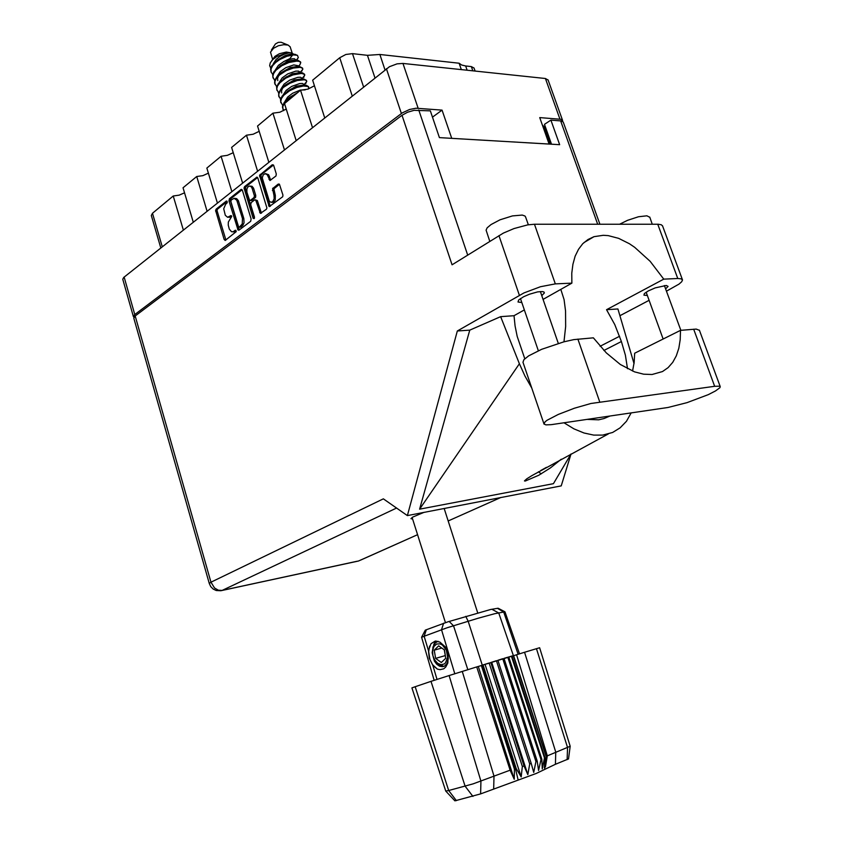 <?xml version="1.0" encoding="UTF-8"?>
<svg xmlns="http://www.w3.org/2000/svg" width="843" height="843" viewBox="0 0 843 843"><rect width="100%" height="100%" fill="white"/><g stroke="black" fill="none" stroke-linecap="round" stroke-linejoin="round"><path stroke-width="1.26" d="M272.289 202.331L273.964 201.877L275.218 200.097L275.366 195.45L273.964 195.428L274.207 198.59L272.858 201.603L270.982 202.32L269.286 201.256L262.268 177.968L263.164 175.007L265.06 173.637L267.22 174.701L269.918 180.465L275.956 176.008L276.314 173.985L273.617 165.365L272.173 164.828L259.56 175.386L269.233 206.598L282.711 196.767L282.89 195.028L279.433 184.311L278.243 184.048L272.574 188.621L273.964 195.428M254.08 218.674L254.47 217.157L250.656 204.712L251.214 202.531L254.66 199.875L255.756 200.181L260.392 213.427L266.388 209.327L266.904 208.021L257.853 178.136L256.852 177.146L244.607 186.619L243.996 188.021L253.069 218.189L254.08 218.674M250.645 221.287L251.151 218.938L242.341 190.202L241.193 189.38L229.359 198.685L228.98 200.919L238.042 230.023L239.022 230.107L250.645 221.287M225.618 204.333L223.743 208.716L225.292 215.292L227.642 217.231L230.908 215.576L231.751 216.461L228.316 222.057L228.232 225.123L229.349 229.085L231.509 231.688L233.195 231.699L235.345 230.223L236.23 231.593L225.176 240.445L224.175 239.444L215.608 210.434L216.187 209.075L226.346 201.055L227.315 202.594L225.618 204.333M432.459 117.145L442.069 110.075L415.968 108.22L409.572 109.495L402.322 112.857L134.785 314.502L133.373 316.178L133.921 317.358M562.639 121.392L562.45 120.127L560.806 119.295L539.71 117.62L549.12 144.079L451.732 138.389L442.069 110.075M542.439 125.28L544.041 126.482M183.352 230.013L173.279 195.955L179.148 195.112L184.554 192.815M207.083 211.15L196.693 176.514L202.805 175.639L208.421 173.163M231.804 191.509L221.056 156.271L227.452 155.354L233.279 152.688M259.18 131.329L253.132 134.227L246.441 135.175L231.667 147.451L242.563 182.952M286.199 109.053L279.908 112.193L272.921 113.183L257.505 125.986L268.78 162.13M314.397 85.765L307.874 89.189L300.551 90.233L284.46 103.594L296.135 140.391M133.352 316.673L122.73 279.296L123.689 277.442L389.434 66.692L397.106 63.878L402.996 63.425L545.379 78.525L548.119 80.053M160.781 247.947L151.308 215.46L152.478 213.237L162.256 246.767M352.216 95.828L339.708 57.693L345.862 54.521L352.522 53.657L363.491 86.871M374.924 77.777L367.443 55.28L379.835 54.479L459.077 63.225L461.648 65.016L465.663 65.975L467.138 70.232M472.86 70.833L471.385 66.597L474.072 68.114M228.959 217.231L230.771 216.714L229.37 216.714M233.427 231.825L235.208 231.33L233.806 231.34M227.21 201.488L217.473 209.18L216.999 210.444L225.892 240.065M242.089 189.749L230.856 198.611L230.265 199.981L239.307 229.886M231.193 199.949L230.845 201.582L238.421 226.472L239.286 227.146L242.278 223.932L242.436 218.516L236.735 200.234L234.091 198.284L231.193 199.949M240.434 227.167L239.444 227.052M240.835 227.052L242.91 225.323L244.017 222.805L243.838 218.527L242.436 218.516M243.838 218.527L238.316 200.634L236.662 198.632L234.459 198.316M255.166 199.78L257.357 200.529L261.393 213.131M257.547 177.536L246.008 186.651L245.397 188.052L254.438 218.105M252.32 188.684L251.34 186.861L249.665 186.029L247.895 186.967L246.915 189.022L246.851 192.246L249.496 200.255L250.455 200.36L253.869 197.715L254.491 196.113L252.32 188.684L253.732 188.716L253.469 188.021L252.068 186.345L249.992 186.061M251.33 200.486L250.529 200.307M251.931 200.328L255.65 197.241L255.777 195.365L254.375 195.344M265.661 173.658L268.622 174.743L270.729 180.128M279.402 184.28L273.901 188.821L275.366 195.45M273.406 165.028L261.425 174.49L260.909 175.818L270.329 206.356M668.004 407.506L687.003 402.68L708.31 394.587L715.496 390.983L719.964 387.685L720.207 386.642L719.511 386.189L714.674 386.252L590.932 403.46L574.441 408.254L558.298 414.45L547.139 420.257L545.105 421.806L543.967 424.04L545.906 424.883L551.174 424.661L668.004 407.506M489.741 241.298L486.074 230.192L487.17 227.873L491.047 224.533L499.983 219.844L512.428 215.903L522.27 215.102L524.926 216.019L525.642 217.041M619.637 224.249L627.529 220.35L638.478 216.777L646.918 215.829L649.763 217.262M541.786 295.619L544.409 292.911L543.977 291.973L542.26 291.541L537.665 291.931L529.467 294.196L523.577 296.694L518.614 299.96L518.055 302.015L521.817 302.563M665.643 288.822L668.077 286.451L666.265 285.419L655.18 287.927L648.309 290.919L644.389 293.575L643.968 295.187L647.371 295.471M424.018 512.344L412.754 517.107L411.015 518.645L412.638 519.098M699.479 330.351L696.181 329.097L680.48 330.33L680.206 339.676L678.805 348.254L676.276 355.883L672.682 362.406L668.046 367.653L662.472 371.51L652.092 374.482L643.599 374.197L634.516 371.837L620.322 364.471L606.275 352.901L593.324 337.822L573.746 339.666L563.819 341.805L541.68 349.35L528.698 355.883L523.935 359.624L522.955 362.311L543.893 423.829M220.729 590.774L222.173 590.416L218.284 590.205L214.586 588.045L210.982 582.186L209.222 583.451L133.805 318.233L134.975 316.178L401.985 115.312L452.006 264.797L503.355 233.089L514.03 228.548L527.771 224.902L534.504 224.27L658.32 224.249L661.291 224.754L662.619 226.008M666.497 291.172L679.036 284.144L681.681 281.804L682.482 279.992L681.197 278.801L677.73 278.517L657.772 224.249M534.504 224.27L555.316 283.891L540.489 286.704L523.956 292.964L457.317 331.025L469.72 330.119L500.658 316.62L513.998 315.746L524.346 309.918M551.554 144.227L544.483 124.395L550.879 120.075L561.396 120.918L563.24 122.161M401.985 115.312L407.548 112.245L414.124 110.317L430.341 110.897L439.424 137.672L559.678 144.701L550.879 120.075M444.293 508.94L445.136 508.276M677.73 278.517L663.715 279.128L650.122 261.309L634.716 247.347L629.384 243.753L618.678 238.39L608.246 235.629L603.251 235.281L593.957 236.693L587.982 239.475L582.776 243.69L578.456 249.286L575.126 256.177L572.882 264.228L571.775 273.28L571.849 283.164L555.316 283.891M541.185 473.871L538.466 471.795M563.914 341.784L565.611 326.568L565.59 310.919L564.03 299.592L560.848 289.36M524.799 358.749L517.191 336.378L515.02 325.883L513.998 315.746M571.027 453.977L553.387 483.682L419.551 509.161L519.404 363.786L524.957 376.041L531.617 387.759M563.978 422.786L574.009 428.855L583.988 432.965L593.641 435.051L602.724 435.083L612.598 432.48L620.163 427.875L626.433 421.279L631.238 412.912M634.031 363.618L617.93 308.949L606.496 309.697L614.737 324.555L621.439 341.478L625.432 355.24L627.529 368.749M609.658 416.084L604.031 418.571L598.678 419.761L587.086 419.392M632.535 371.068L634.168 362.501L634.642 353.175L680.48 330.33M287.885 44.964L281.151 42.276L278.295 42.413L275.461 43.941L271.488 50M290.182 46.86L288.19 45.069L283.922 44.626L278.411 45.785L273.511 48.209L270.466 52.14L272.574 59.326M291.826 52.961L286.272 52.013L279.381 53.699L274.881 56.344L271.509 60.981M300.529 61.96L298.064 60.411L292.784 60.643L286.999 62.329L281.14 65.206L274.112 71.465L272.7 74.584L272.995 77.967M274.713 80.549L272.816 76.797L273.554 73.647L275.893 70.327L281.72 65.786L288.907 62.508L296.704 61.065L299.434 61.476L300.772 62.709L299.718 65.143L298.074 66.481L297.8 65.733M304.481 74.268L302.395 72.846L298.053 72.856L292.352 74.268L286.335 76.934L278.39 83.404L276.609 87.04L276.904 90.327M278.664 92.909L276.725 89.179L277.484 86.06L279.834 82.772L285.682 78.241L292.89 74.953L301.225 73.467L303.722 73.963L304.776 75.28L301.973 78.736M308.464 86.629L306.325 85.248L302.026 85.312L296.241 86.797L290.14 89.537L282.226 96.039L280.529 99.548L280.835 102.741M282.626 105.322L280.666 101.603L281.425 98.515L283.796 95.248L289.665 90.738L296.884 87.44L303.522 85.954L307.98 86.502L308.749 87.725L308.159 89.095M286.083 108.705L285.524 109.548M271.046 71.803L270.645 68.989L271.794 65.849L277.916 59.8L288.021 55.122L293.438 54.131L295.661 54.51M272.742 74.384L271.13 72.087L271.014 69.063L272.563 65.807L275.608 62.508L279.739 59.579L286.926 56.312L293.564 54.911L297.495 55.332L293.891 54.121M276.683 86.724L274.639 83.12L274.807 80.201L276.989 76.471L280.392 73.278L287.421 69.179L293.353 67.166L299.718 66.544L302.5 68.104M275.039 84.416L274.934 81.434L276.493 78.209L279.549 74.932L286.051 70.717L293.269 68.02L300.213 67.356L302.015 67.935L302.795 69.263L300.013 72.614M280.793 98.642L278.801 96.271M280.645 99.116L278.706 96.028L278.717 92.709L281.32 88.483L285.419 84.985L291.256 81.718L298.707 79.305L304.049 78.989L306.473 80.443M278.959 96.808L278.864 93.847L280.445 90.654L283.511 87.398L290.034 83.194L297.263 80.475L304.197 79.758L305.988 80.306L306.757 81.56L303.944 84.869M283.691 110.644L282.384 106.913L284.154 102.372L288.886 97.862L296.23 93.826M282.89 109.232L282.784 106.46L284.987 102.403L288.18 99.358L293.817 95.828M299.771 71.845L298.548 72.582M293.838 54.121L290.94 52.751L287.031 52.782L276.947 56.492L272.826 59.558L270.297 62.846L269.665 65.68L270.677 68.072M283.606 61.602L289.834 58.652L292.595 54.995M296.093 60.411L298.306 57.651L297.495 55.332M285.071 101.234L287.642 97.05L292.595 93.246L300.213 90.096L305.187 89.885M281.151 88.673L284.144 84.1L289.76 80.127L297.748 77.345L300.487 77.282L301.773 78.093M277.252 76.165L280.287 71.581L285.893 67.64L293.817 64.943L297.779 65.68M273.374 63.699L276.219 59.337L279.971 56.397L284.365 54.131L289.855 52.593M285.598 102.646L286.346 100.939M288.938 97.82L297.684 92.614M281.688 92.972L281.53 90.728L282.479 88.325M285.208 85.122L294.186 79.959L301.436 78.936M277.769 80.601L277.61 78.262L278.633 75.765M281.509 72.466L290.266 67.514L297.284 66.523M277.842 59.853L285.008 55.617L289.75 54.226L293.132 54.152M287.073 91.465L296.156 86.197L303.501 85.154M283.364 78.789L292.226 73.731L299.36 72.719M279.676 66.154L286.978 61.802L291.815 60.38L295.208 60.327M287.452 101.107L286.525 100.77M283.111 94.943L286.083 90.38L291.699 86.386L299.718 83.562L302.468 83.478L303.754 84.279M279.202 82.414L282.215 77.841L287.821 73.878L295.777 71.139L298.506 71.097L299.792 71.929M275.313 69.927L278.369 65.343L283.954 61.413L291.857 58.757L294.565 58.757L296.051 60.296L297.337 59.263M437.275 663.388L440.562 665.854L444.019 666.318M504.999 611.839L494.715 613.651L477.802 618.351L447.19 627.761L424.113 636.212L428.413 650.585L430.963 643.778L435.009 641.165L439.846 642.008L445.399 647.045L447.717 652.577L448.276 658.847L446.927 663.62L444.419 666.139L442.396 666.697L439.488 666.128L436.727 664.158L434.387 660.975L432.174 652.672L433.197 646.592M454.914 800.829L445.694 791.019L411.9 687.909L415.167 686.729L448.718 790.492L472.997 783.906L510.11 770.228L476.664 666.961L449.077 675.528L480.931 781.124L480.636 793.948L454.904 800.818M472.881 796.456L465.125 786.245L430.973 681.376L449.077 675.528M513.587 655.643L482.291 665.19L515.463 768.858L516.253 768.595L521.132 776.951L522.375 766.519L524.051 765.929L527.813 774.612L529.678 763.927L531.153 763.389L533.724 772.42L535.979 761.577L537.191 761.103L538.603 770.491L540.974 759.575L541.87 759.185L542.207 768.911L544.441 758.005L544.989 757.72L544.378 767.741L546.369 756.814L545.368 766.961L547.265 755.813L570.205 746.276L539.668 647.74L524.578 652.313L555.79 752.093L555.421 764.274L536.253 773.431L480.636 793.948M514.399 655.38L524.578 652.313M516.253 768.595L483.081 664.937L489.161 662.998L522.375 766.519M524.051 765.929L490.816 662.472L496.432 660.712L529.678 763.927M448.202 655.97L447.844 663.019L445.768 667.055L443.724 668.784L440.057 669.7L437.443 669.184L432.859 665.433L437.022 679.363M421.648 637.245L425.346 630.142L447.928 621.776L490.573 609.447L498.087 608.235L504.915 611.797M478.287 666.539L514.272 779.259L514.483 769.185L481.332 665.496L477.17 666.834L482.291 665.19L468.15 621.333L465.736 616.381M428.413 650.585L429.266 658.257L432.859 665.433M426.347 629.732L424.113 636.212L421.563 637.35L434.177 680.301M568.477 758.942L555.421 764.274M514.483 769.185L515.463 768.858L518.171 779.944M516.506 654.705L547.265 755.813M445.726 791.05L448.718 790.492L456.411 800.587M514.272 779.259L510.11 770.228M435.525 641.08L433.692 644.61M429.572 646.096L428.697 651.681L429.983 659.511L432.585 664.695L437.443 669.184M432.912 647.361L435.768 641.059M434.187 644.495L436.168 641.038M442.312 645.011L439.972 643.883L436.548 644.084L433.882 646.465L432.543 650.49L432.88 655.643L434.661 659.985L437.686 663.336L441.047 664.674L444.208 663.947L445.515 662.819L447.591 657.182L446.337 650.216L442.312 645.011M437.917 641.238L435.209 643.125L433.692 645.401L432.448 652.535M434.472 659.658L438.402 664.316L442.891 665.875L440.32 665.749M360.488 560.163L417.559 534.641M357.211 561.269L222.173 590.416L396.589 508.044M561.227 459.266L550.5 467.865L538.751 475.241L525.273 481.016L524.462 480.931L526.727 478.824L531.849 475.61L608.361 433.987M209.233 583.482L210.718 586.591L213.142 589.015L216.251 590.5L220.845 590.753L358.517 560.985L417.57 534.683M301.942 78.631L304.091 76.913M298.011 66.376L300.045 64.774M302.026 78.905L301.741 77.999M303.923 84.785L306.114 83.004M299.971 72.498L302.068 70.844M304.028 85.132L303.722 84.184M300.034 72.688L299.76 71.834M173.279 195.955L152.478 213.237M193.279 222.12L183.068 187.82L196.693 176.514M217.42 202.942L206.883 168.052L221.056 156.271M257.558 171.045L246.441 135.175M284.418 149.696L272.921 113.183M312.458 127.419L300.551 90.233M324.703 117.693L312.605 80.211L339.708 57.693M367.443 55.28L352.522 53.657M384.956 69.811L379.835 54.479M461.29 69.611L459.077 63.225M471.385 66.597L465.663 65.975M231.625 216.05L230.771 216.714M236.061 230.687L235.208 231.33M253.732 188.716L255.777 195.365M649.131 300.308L619.963 315.651M663.715 279.128L606.496 309.697M543.082 299.36L571.849 283.164M469.72 330.119L419.551 509.161M457.317 331.025L407.348 515.568L561.206 485.863L571.017 453.987M545.885 131.687L546.854 131.034M407.348 515.568L383.386 498.824L210.982 582.186L135.207 315.999M546.433 467.349L540.837 470.457M519.404 363.786L500.658 316.62M430.973 681.376L415.167 686.729M497.907 660.248L531.153 763.389M497.928 660.311L502.755 658.741L535.979 761.577M503.977 658.362L537.191 761.103M503.998 658.436L507.813 657.203L540.974 759.575M508.74 656.929L541.87 759.185M508.761 656.992L511.395 656.149L544.441 758.005M511.975 655.991L544.989 757.72M513.566 655.591L546.433 756.772M511.996 656.065L513.345 655.633L546.243 756.94M491.711 662.271L527.813 774.612M485.073 664.368L521.132 776.951M445.736 658.278L444.451 649.932L438.718 645.886L434.293 650.143L435.568 658.425L441.268 662.503L445.736 658.278M444.24 649.784L445.346 655.77M445.136 655.612L435.568 658.425M441.721 648.004L434.293 650.143M124.121 277.073L134.785 314.502M401.384 113.52L386.379 68.673M559.963 119.179L545.379 78.525M402.996 63.425L418.117 108.22M231.34 215.692L230.697 215.682M235.777 230.329L235.144 230.329M225.566 239.423L224.175 239.444M217.104 211.382L215.713 211.372M217.578 209.096L216.187 209.075M226.936 201.119L226.272 201.108M238.98 229.243L237.589 229.243M230.371 200.929L228.98 200.919M230.856 198.611L229.465 198.59M241.909 189.549L240.919 189.527M242.247 225.977L240.856 225.977M238.632 201.456L237.231 201.445M246.008 186.651L244.607 186.619M257.389 177.367L256.356 177.336M261.056 212.478L259.655 212.468M257.452 200.792L256.051 200.771M254.438 218.095L253.037 218.084M245.513 189.011L244.112 188.98M255.271 197.736L253.869 197.715M270.403 179.506L269.001 179.475M269.423 176.324L268.011 176.292M273.849 190.56L272.437 190.529M274.375 188.147L272.963 188.115M279.244 184.122L278.19 184.09M269.981 205.703L268.58 205.681M261.024 176.788L259.612 176.745M261.541 174.396L260.129 174.353M273.258 164.87L272.173 164.828M448.16 520.974L500.637 497.56M418.718 110.011L467.665 255.05M597.666 224.259L560.553 120.812M519.414 295.345L498.908 235.587M603.862 350.435L621.439 341.478M600.068 346.273L619.573 336.252M577.824 339.149L599.721 401.753M693.705 329.191L714.674 386.252M493.703 788.763L494.009 776.055L462.259 671.471M491.838 609.331L498.771 612.935L513.44 655.612L546.327 756.866L544.61 769.448M454.767 673.778L441.469 629.742L443.671 623.209M449.098 621.428L453.534 625.791L467.918 669.721M518.108 654.252L503.661 612.029L497.486 608.33M567.17 759.617L567.539 747.53L536.443 648.657M272.921 202.341L271.52 202.32M474.019 67.977L475.104 71.075M543.988 126.345L550.321 144.153M548.066 79.895L562.608 120.401M229.633 217.231L228.232 217.22M234.101 231.825L232.71 231.836M240.592 227.167L239.191 227.167M251.551 200.497L250.15 200.476M680.807 330.298L664.432 285.514M558.329 343.354L540.384 291.562M525.547 216.777L528.34 224.807M649.69 217.072L652.324 224.249M583.957 242.542L593.957 236.693M599.9 224.259L563.187 122.024M448.181 521.027L500.858 497.507M682.377 279.634L662.524 225.766M538.371 350.804L520.426 298.506M663.135 338.97L646.181 292.163M699.395 330.129L720.207 386.642M412.132 517.497L445.399 622.598M300.477 61.813L300.73 62.572M304.439 74.121L304.692 74.89M308.412 86.481L308.664 87.261M302.458 67.956L302.7 68.726M306.42 80.296L306.673 81.065M290.14 46.713L292.184 53.088M444.135 508.466L477.675 612.756M504.989 611.807L519.488 653.852M568.467 758.995L570.174 746.318"/></g></svg>
